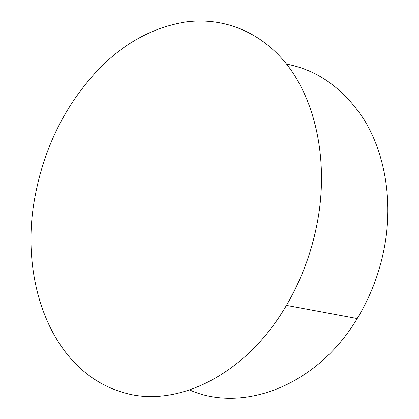 <?xml version="1.0" encoding="UTF-8"?>
<svg xmlns="http://www.w3.org/2000/svg" width="419" height="419" viewBox="0 0 419 419"><rect width="100%" height="100%" fill="white"/><g stroke="black" fill="none" stroke-linecap="round" stroke-linejoin="round"><path stroke-width="0.63" d="M124.391 392.823C50.689 372.36 18.955 279.724 35.06 196.427C44.33 147.043 65.359 104.834 98.135 69.811C123.411 43.555 152.291 27.659 184.769 22.118C221.263 16.917 259.351 30.147 286.549 64.07C313.517 98.077 327.171 152.951 319.262 210.673C314.376 244.691 303.429 276.262 286.428 305.393C245.01 376.671 175.158 408.059 124.391 392.823M286.58 64.102C317.66 70.036 343.444 88.461 363.933 119.384C382.94 150.191 391.713 192.441 386.271 235.572C382.28 265.463 372.596 293.127 357.218 318.56C315.706 387.753 240.841 412.982 189.765 389.995M286.428 305.393L357.218 318.56"/></g></svg>
